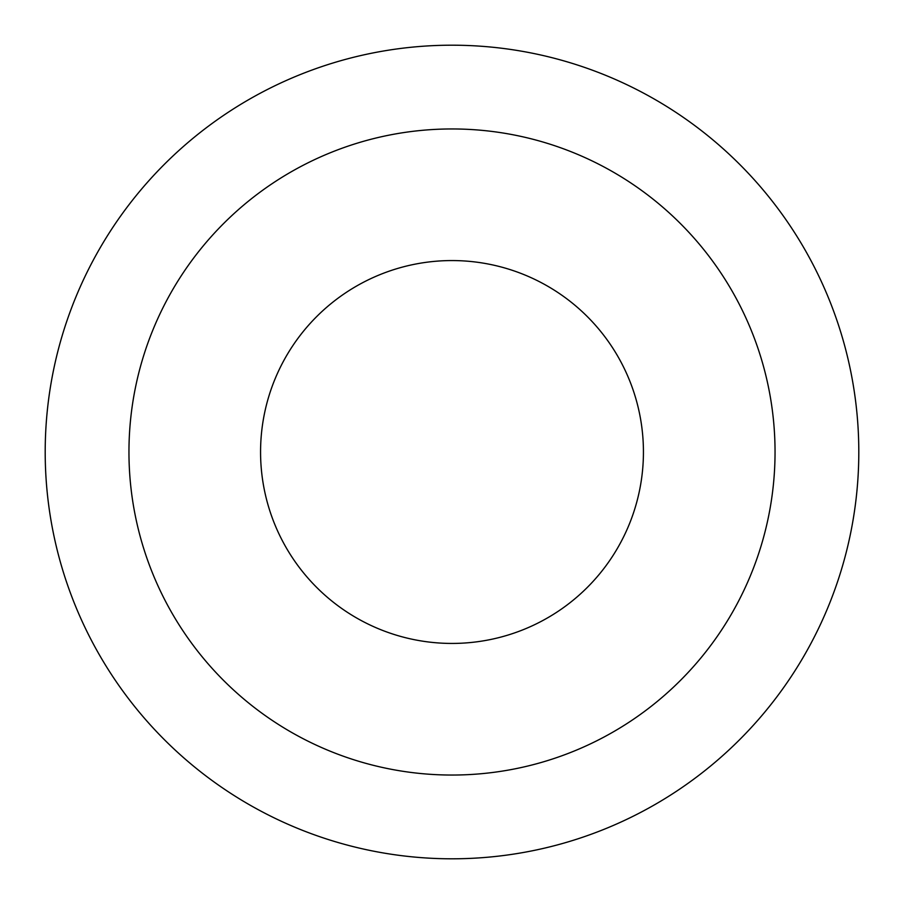 <?xml version="1.0" encoding="UTF-8"?>
<svg xmlns="http://www.w3.org/2000/svg" width="904" height="904" viewBox="0 0 904 904"><rect width="100%" height="100%" fill="white"/><g stroke="black" fill="none" stroke-linecap="round" stroke-linejoin="round"><path stroke-width="1.36" d="M452 643.433A191.433 191.433 0 0 1 260.567 452A191.433 191.433 0 0 1 452 260.567A191.433 191.433 0 0 1 643.433 452A191.433 191.433 0 0 1 452 643.433M452 128.956A323.044 323.044 0 0 1 775.044 452A323.044 323.044 0 0 1 452 775.044A323.044 323.044 0 0 1 128.956 452A323.044 323.044 0 0 1 452 128.956M452 45.2A406.8 406.8 0 0 1 858.8 452A406.8 406.8 0 0 1 452 858.8A406.8 406.8 0 0 1 45.2 452A406.8 406.8 0 0 1 452 45.2"/></g></svg>
